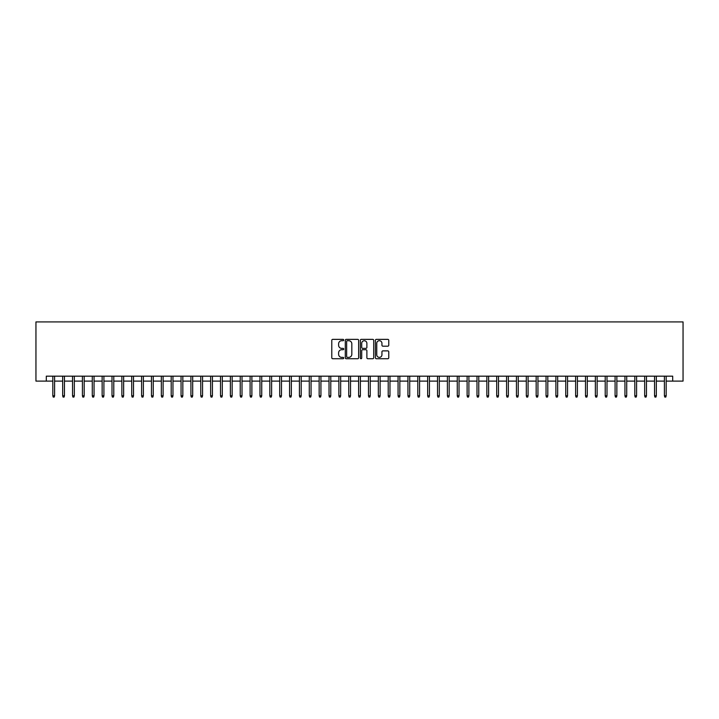 <?xml version="1.0" encoding="UTF-8"?>
<svg xmlns="http://www.w3.org/2000/svg" width="719" height="719" viewBox="0 0 719 719"><rect width="100%" height="100%" fill="white"/><g stroke="black" fill="none" stroke-linecap="round" stroke-linejoin="round"><path stroke-width="1.08" d="M343.718 340.042A0.674 0.674 0 0 0 343.044 339.359L332.753 339.359A0.971 0.971 0 0 0 331.783 340.33L331.783 357.756A0.971 0.971 0 0 0 332.753 358.727L343.044 358.727A0.674 0.674 0 0 0 343.718 358.053A0.674 0.674 0 0 0 343.044 357.37L341.705 357.37A3.101 3.101 0 0 1 338.613 354.269L338.613 352.822A3.101 3.101 0 0 1 341.705 349.722L343.044 349.722A0.674 0.674 0 0 0 343.718 349.048A0.674 0.674 0 0 0 343.044 348.364L341.705 348.364A3.101 3.101 0 0 1 338.613 345.264L338.613 343.817A3.101 3.101 0 0 1 341.705 340.716L343.044 340.716A0.674 0.674 0 0 0 343.718 340.042M387.793 346.19A0.971 0.971 0 0 0 388.763 345.219L388.763 340.33A0.971 0.971 0 0 0 387.793 339.359L376.37 339.359A0.971 0.971 0 0 0 375.408 340.33L375.408 357.756A0.971 0.971 0 0 0 376.37 358.727L387.793 358.727A0.971 0.971 0 0 0 388.763 357.756L388.763 351.852A0.971 0.971 0 0 0 387.793 350.881L382.903 350.881A0.971 0.971 0 0 0 381.942 351.852L381.942 354.782A2.588 2.588 0 0 1 379.353 357.37A2.588 2.588 0 0 1 376.756 354.782L376.756 343.305A2.588 2.588 0 0 1 379.353 340.716A2.588 2.588 0 0 1 381.942 343.305L381.942 345.219A0.971 0.971 0 0 0 382.903 346.19L387.793 346.19M46.304 381.106L46.304 376.172L672.696 376.172L672.696 381.106L683.05 381.106L683.05 321.914L35.95 321.914L35.95 381.106L52.82 381.106M358.655 340.33A0.971 0.971 0 0 0 357.685 339.359L346.261 339.359A0.971 0.971 0 0 0 345.291 340.33L345.291 357.756A0.971 0.971 0 0 0 346.261 358.727L357.685 358.727A0.971 0.971 0 0 0 358.655 357.756L358.655 340.33M361.315 339.359L372.739 339.359A0.971 0.971 0 0 1 373.709 340.33L373.709 357.756A0.971 0.971 0 0 1 372.739 358.727L367.849 358.727A0.971 0.971 0 0 1 366.879 357.756L366.879 350.692A0.971 0.971 0 0 0 365.917 349.722L362.673 349.722A0.971 0.971 0 0 0 361.702 350.692L361.702 358.053A0.674 0.674 0 0 1 361.028 358.727A0.674 0.674 0 0 1 360.345 358.053L360.345 340.33A0.971 0.971 0 0 1 361.315 339.359M54.59 381.106L62.679 381.106M64.458 381.106L72.547 381.106M74.327 381.106L82.415 381.106M84.186 381.106L92.275 381.106M94.054 381.106L102.143 381.106M103.913 381.106L112.002 381.106M113.782 381.106L121.871 381.106M123.641 381.106L131.73 381.106M133.509 381.106L141.598 381.106M143.369 381.106L151.457 381.106M153.237 381.106L161.326 381.106M163.105 381.106L171.194 381.106M172.964 381.106L181.053 381.106M182.833 381.106L190.921 381.106M192.692 381.106L200.781 381.106M202.56 381.106L210.649 381.106M212.42 381.106L220.508 381.106M222.288 381.106L230.377 381.106M232.147 381.106L240.236 381.106M242.015 381.106L250.104 381.106M251.884 381.106L259.972 381.106M261.743 381.106L269.832 381.106M271.611 381.106L279.7 381.106M281.471 381.106L289.559 381.106M291.339 381.106L299.428 381.106M301.198 381.106L309.287 381.106M311.066 381.106L319.155 381.106M320.935 381.106L329.023 381.106M330.794 381.106L338.883 381.106M340.662 381.106L348.751 381.106M350.521 381.106L358.61 381.106M360.39 381.106L368.479 381.106M370.249 381.106L378.338 381.106M380.117 381.106L388.206 381.106M389.977 381.106L398.065 381.106M399.845 381.106L407.934 381.106M409.713 381.106L417.802 381.106M419.572 381.106L427.661 381.106M429.441 381.106L437.529 381.106M439.3 381.106L447.389 381.106M449.168 381.106L457.257 381.106M459.028 381.106L467.116 381.106M468.896 381.106L476.985 381.106M478.764 381.106L486.853 381.106M488.623 381.106L496.712 381.106M498.492 381.106L506.58 381.106M508.351 381.106L516.44 381.106M518.219 381.106L526.308 381.106M528.079 381.106L536.167 381.106M537.947 381.106L546.036 381.106M547.806 381.106L555.895 381.106M557.674 381.106L565.763 381.106M567.543 381.106L575.631 381.106M577.402 381.106L585.491 381.106M587.27 381.106L595.359 381.106M597.13 381.106L605.218 381.106M606.998 381.106L615.087 381.106M616.857 381.106L624.946 381.106M626.725 381.106L634.814 381.106M636.585 381.106L644.673 381.106M646.453 381.106L654.542 381.106M656.321 381.106L664.41 381.106M666.18 381.106L672.696 381.106M347.322 340.716A0.674 0.674 0 0 0 346.648 341.39L346.648 356.696A0.674 0.674 0 0 0 347.322 357.37L348.724 357.37A3.101 3.101 0 0 0 351.825 354.269L351.825 343.817A3.101 3.101 0 0 0 348.724 340.716L347.322 340.716M366.879 343.358A2.588 2.588 0 0 0 364.29 340.761A2.588 2.588 0 0 0 361.702 343.358L361.702 347.394A0.971 0.971 0 0 0 362.673 348.364L365.917 348.364A0.971 0.971 0 0 0 366.879 347.394L366.879 343.358M52.82 395.801L53.215 397.086L54.195 397.086L54.59 395.801L52.82 395.801L52.82 376.172M54.59 395.801L54.59 376.172M62.679 395.801L63.074 397.086L64.063 397.086L64.458 395.801L62.679 395.801L62.679 376.172M64.458 395.801L64.458 376.172M72.547 395.801L72.943 397.086L73.931 397.086L74.327 395.801L72.547 395.801L72.547 376.172M74.327 395.801L74.327 376.172M82.415 395.801L82.802 397.086L83.79 397.086L84.186 395.801L82.415 395.801L82.415 376.172M84.186 395.801L84.186 376.172M92.275 395.801L92.67 397.086L93.659 397.086L94.054 395.801L92.275 395.801L92.275 376.172M94.054 395.801L94.054 376.172M102.143 395.801L102.538 397.086L103.518 397.086L103.913 395.801L102.143 395.801L102.143 376.172M103.913 395.801L103.913 376.172M112.002 395.801L112.398 397.086L113.386 397.086L113.782 395.801L112.002 395.801L112.002 376.172M113.782 395.801L113.782 376.172M121.871 395.801L122.266 397.086L123.246 397.086L123.641 395.801L121.871 395.801L121.871 376.172M123.641 395.801L123.641 376.172M131.73 395.801L132.125 397.086L133.114 397.086L133.509 395.801L131.73 395.801L131.73 376.172M133.509 395.801L133.509 376.172M141.598 395.801L141.994 397.086L142.982 397.086L143.369 395.801L141.598 395.801L141.598 376.172M143.369 395.801L143.369 376.172M151.457 395.801L151.853 397.086L152.841 397.086L153.237 395.801L151.457 395.801L151.457 376.172M153.237 395.801L153.237 376.172M161.326 395.801L161.721 397.086L162.71 397.086L163.105 395.801L161.326 395.801L161.326 376.172M163.105 395.801L163.105 376.172M171.194 395.801L171.58 397.086L172.569 397.086L172.964 395.801L171.194 395.801L171.194 376.172M172.964 395.801L172.964 376.172M181.053 395.801L181.449 397.086L182.437 397.086L182.833 395.801L181.053 395.801L181.053 376.172M182.833 395.801L182.833 376.172M190.921 395.801L191.317 397.086L192.297 397.086L192.692 395.801L190.921 395.801L190.921 376.172M192.692 395.801L192.692 376.172M200.781 395.801L201.176 397.086L202.165 397.086L202.56 395.801L200.781 395.801L200.781 376.172M202.56 395.801L202.56 376.172M210.649 395.801L211.044 397.086L212.024 397.086L212.42 395.801L210.649 395.801L210.649 376.172M212.42 395.801L212.42 376.172M220.508 395.801L220.904 397.086L221.892 397.086L222.288 395.801L220.508 395.801L220.508 376.172M222.288 395.801L222.288 376.172M230.377 395.801L230.772 397.086L231.761 397.086L232.147 395.801L230.377 395.801L230.377 376.172M232.147 395.801L232.147 376.172M240.236 395.801L240.631 397.086L241.62 397.086L242.015 395.801L240.236 395.801L240.236 376.172M242.015 395.801L242.015 376.172M250.104 395.801L250.5 397.086L251.488 397.086L251.884 395.801L250.104 395.801L250.104 376.172M251.884 395.801L251.884 376.172M259.972 395.801L260.368 397.086L261.348 397.086L261.743 395.801L259.972 395.801L259.972 376.172M261.743 395.801L261.743 376.172M269.832 395.801L270.227 397.086L271.216 397.086L271.611 395.801L269.832 395.801L269.832 376.172M271.611 395.801L271.611 376.172M279.7 395.801L280.095 397.086L281.075 397.086L281.471 395.801L279.7 395.801L279.7 376.172M281.471 395.801L281.471 376.172M289.559 395.801L289.955 397.086L290.943 397.086L291.339 395.801L289.559 395.801L289.559 376.172M291.339 395.801L291.339 376.172M299.428 395.801L299.823 397.086L300.812 397.086L301.198 395.801L299.428 395.801L299.428 376.172M301.198 395.801L301.198 376.172M309.287 395.801L309.682 397.086L310.671 397.086L311.066 395.801L309.287 395.801L309.287 376.172M311.066 395.801L311.066 376.172M319.155 395.801L319.551 397.086L320.539 397.086L320.935 395.801L319.155 395.801L319.155 376.172M320.935 395.801L320.935 376.172M329.023 395.801L329.41 397.086L330.398 397.086L330.794 395.801L329.023 395.801L329.023 376.172M330.794 395.801L330.794 376.172M338.883 395.801L339.278 397.086L340.267 397.086L340.662 395.801L338.883 395.801L338.883 376.172M340.662 395.801L340.662 376.172M348.751 395.801L349.146 397.086L350.126 397.086L350.521 395.801L348.751 395.801L348.751 376.172M350.521 395.801L350.521 376.172M358.61 395.801L359.006 397.086L359.994 397.086L360.39 395.801L358.61 395.801L358.61 376.172M360.39 395.801L360.39 376.172M368.479 395.801L368.874 397.086L369.854 397.086L370.249 395.801L368.479 395.801L368.479 376.172M370.249 395.801L370.249 376.172M378.338 395.801L378.733 397.086L379.722 397.086L380.117 395.801L378.338 395.801L378.338 376.172M380.117 395.801L380.117 376.172M388.206 395.801L388.602 397.086L389.59 397.086L389.977 395.801L388.206 395.801L388.206 376.172M389.977 395.801L389.977 376.172M398.065 395.801L398.461 397.086L399.449 397.086L399.845 395.801L398.065 395.801L398.065 376.172M399.845 395.801L399.845 376.172M407.934 395.801L408.329 397.086L409.318 397.086L409.713 395.801L407.934 395.801L407.934 376.172M409.713 395.801L409.713 376.172M417.802 395.801L418.188 397.086L419.177 397.086L419.572 395.801L417.802 395.801L417.802 376.172M419.572 395.801L419.572 376.172M427.661 395.801L428.057 397.086L429.045 397.086L429.441 395.801L427.661 395.801L427.661 376.172M429.441 395.801L429.441 376.172M437.529 395.801L437.925 397.086L438.905 397.086L439.3 395.801L437.529 395.801L437.529 376.172M439.3 395.801L439.3 376.172M447.389 395.801L447.784 397.086L448.773 397.086L449.168 395.801L447.389 395.801L447.389 376.172M449.168 395.801L449.168 376.172M457.257 395.801L457.652 397.086L458.632 397.086L459.028 395.801L457.257 395.801L457.257 376.172M459.028 395.801L459.028 376.172M467.116 395.801L467.512 397.086L468.5 397.086L468.896 395.801L467.116 395.801L467.116 376.172M468.896 395.801L468.896 376.172M476.985 395.801L477.38 397.086L478.369 397.086L478.764 395.801L476.985 395.801L476.985 376.172M478.764 395.801L478.764 376.172M486.853 395.801L487.239 397.086L488.228 397.086L488.623 395.801L486.853 395.801L486.853 376.172M488.623 395.801L488.623 376.172M496.712 395.801L497.108 397.086L498.096 397.086L498.492 395.801L496.712 395.801L496.712 376.172M498.492 395.801L498.492 376.172M506.58 395.801L506.976 397.086L507.956 397.086L508.351 395.801L506.58 395.801L506.58 376.172M508.351 395.801L508.351 376.172M516.44 395.801L516.835 397.086L517.824 397.086L518.219 395.801L516.44 395.801L516.44 376.172M518.219 395.801L518.219 376.172M526.308 395.801L526.703 397.086L527.683 397.086L528.079 395.801L526.308 395.801L526.308 376.172M528.079 395.801L528.079 376.172M536.167 395.801L536.563 397.086L537.551 397.086L537.947 395.801L536.167 395.801L536.167 376.172M537.947 395.801L537.947 376.172M546.036 395.801L546.431 397.086L547.42 397.086L547.806 395.801L546.036 395.801L546.036 376.172M547.806 395.801L547.806 376.172M555.895 395.801L556.29 397.086L557.279 397.086L557.674 395.801L555.895 395.801L555.895 376.172M557.674 395.801L557.674 376.172M565.763 395.801L566.159 397.086L567.147 397.086L567.543 395.801L565.763 395.801L565.763 376.172M567.543 395.801L567.543 376.172M575.631 395.801L576.018 397.086L577.006 397.086L577.402 395.801L575.631 395.801L575.631 376.172M577.402 395.801L577.402 376.172M585.491 395.801L585.886 397.086L586.875 397.086L587.27 395.801L585.491 395.801L585.491 376.172M587.27 395.801L587.27 376.172M595.359 395.801L595.754 397.086L596.734 397.086L597.13 395.801L595.359 395.801L595.359 376.172M597.13 395.801L597.13 376.172M605.218 395.801L605.614 397.086L606.602 397.086L606.998 395.801L605.218 395.801L605.218 376.172M606.998 395.801L606.998 376.172M615.087 395.801L615.482 397.086L616.462 397.086L616.857 395.801L615.087 395.801L615.087 376.172M616.857 395.801L616.857 376.172M624.946 395.801L625.341 397.086L626.33 397.086L626.725 395.801L624.946 395.801L624.946 376.172M626.725 395.801L626.725 376.172M634.814 395.801L635.21 397.086L636.198 397.086L636.585 395.801L634.814 395.801L634.814 376.172M636.585 395.801L636.585 376.172M644.673 395.801L645.069 397.086L646.057 397.086L646.453 395.801L644.673 395.801L644.673 376.172M646.453 395.801L646.453 376.172M654.542 395.801L654.937 397.086L655.926 397.086L656.321 395.801L654.542 395.801L654.542 376.172M656.321 395.801L656.321 376.172M664.41 395.801L664.805 397.086L665.785 397.086L666.18 395.801L664.41 395.801L664.41 376.172M666.18 395.801L666.18 376.172"/></g></svg>
